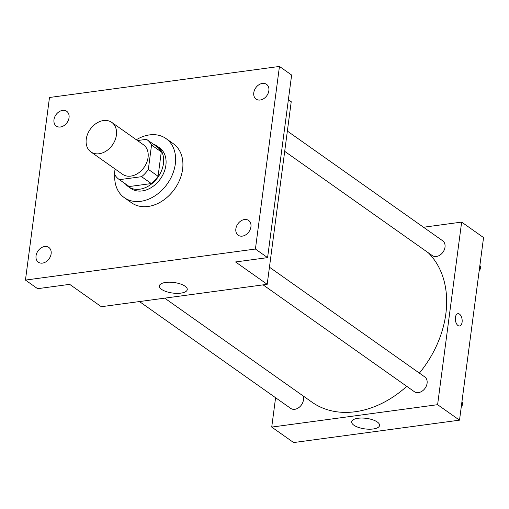 <?xml version="1.0" encoding="UTF-8"?>
<svg xmlns="http://www.w3.org/2000/svg" width="509" height="509" viewBox="0 0 509 509"><rect width="100%" height="100%" fill="white"/><g stroke="black" fill="none" stroke-linecap="round" stroke-linejoin="round"><path stroke-width="0.76" d="M86.25 139.186A18.082 13.597 125.2 0 1 96.303 123.369A18.082 13.597 125.2 0 1 111.764 122.383A18.082 13.597 125.2 0 1 112.432 144.995A18.082 13.597 125.2 0 1 90.895 151.917A18.082 13.597 125.2 0 1 86.25 139.186M111.764 122.383L143.411 144.734A18.082 13.597 125.2 0 1 144.085 167.353A18.082 13.597 125.2 0 1 122.542 174.275L90.895 151.917M146.986 139.67L156.727 146.547A24.286 18.26 125.2 0 1 161.283 151.917L158.076 176.267A24.286 18.26 125.2 0 1 151.319 183.564L129.197 186.548L119.456 179.671L141.578 176.687A24.286 18.26 125.2 0 0 148.342 169.389L151.542 145.04A24.286 18.26 125.2 0 0 146.986 139.67A24.286 18.26 125.2 0 0 146.497 139.339L137.487 140.554M115.066 168.994L114.41 173.97A24.286 18.26 125.2 0 0 118.966 179.34A24.286 18.26 125.2 0 0 119.456 179.671M129.197 186.548A24.286 18.26 125.2 0 1 128.701 186.218L118.966 179.34M125.43 183.908A24.865 18.693 -54.8 0 0 128.37 186.695A24.865 18.693 -54.8 0 0 157.987 177.17A24.865 18.693 -54.8 0 0 157.058 146.077A24.865 18.693 -54.8 0 0 153.451 144.232M157.058 146.077L159.495 147.795A24.865 18.693 125.2 0 1 160.418 178.888A24.865 18.693 125.2 0 1 130.807 188.413L128.37 186.695M151.319 183.564L141.578 176.687M161.283 151.917L151.542 145.04M158.076 176.267L148.342 169.389M136.348 139.746A36.164 27.193 125.2 0 1 166.017 138.563A36.164 27.193 125.2 0 1 167.359 183.794A36.164 27.193 125.2 0 1 124.285 197.645A36.164 27.193 125.2 0 1 114.748 174.612M166.017 138.563L173.321 143.723A36.164 27.193 125.2 0 1 174.663 188.954A36.164 27.193 125.2 0 1 131.589 202.805L124.285 197.645M242.303 236.131A9.041 6.795 125.2 0 1 238.18 235.215A9.041 6.795 125.2 0 1 237.843 223.909A9.041 6.795 125.2 0 1 248.615 220.448A9.041 6.795 125.2 0 1 250.256 229.355A9.041 6.795 125.2 0 1 242.303 236.131M42.495 263.108A9.041 6.795 125.2 0 1 38.372 262.192A9.041 6.795 125.2 0 1 38.035 250.886A9.041 6.795 125.2 0 1 48.807 247.425A9.041 6.795 125.2 0 1 50.455 256.332A9.041 6.795 125.2 0 1 42.495 263.108M60.418 126.995A9.041 6.795 125.2 0 1 56.295 126.079A9.041 6.795 125.2 0 1 55.958 114.773A9.041 6.795 125.2 0 1 66.724 111.312A9.041 6.795 125.2 0 1 68.371 120.219A9.041 6.795 125.2 0 1 60.418 126.995M260.226 100.012A9.041 6.795 125.2 0 1 256.097 99.102A9.041 6.795 125.2 0 1 255.766 87.796A9.041 6.795 125.2 0 1 266.531 84.329A9.041 6.795 125.2 0 1 268.179 93.236A9.041 6.795 125.2 0 1 260.226 100.012M279.454 66.437L49.488 97.493L25.45 280.084L255.416 249.035L279.454 66.437L291.625 75.039L267.588 257.63L255.416 249.035M25.45 280.084L37.621 288.686L69.669 284.353L101.316 306.711L267.193 284.315L291.231 101.717L288.38 99.707M267.193 284.315L235.546 261.957L267.588 257.63M161.563 289.36A14.074 5.319 7.5 0 1 159.342 285.937A14.074 5.319 7.5 0 1 173.989 282.501A14.074 5.319 7.5 0 1 187.255 289.608A14.074 5.319 7.5 0 1 176.916 293.356A14.074 5.319 7.5 0 1 161.563 289.36M428.254 252.744A94.935 71.381 125.2 0 1 419.384 373.11M406.767 386.337A94.935 71.381 125.2 0 1 311.909 402.129L164.706 298.153M139.46 301.563L290.677 408.377A9.041 6.795 -54.8 0 0 298.408 407.887A9.041 6.795 -54.8 0 0 303.434 399.979A9.041 6.795 -54.8 0 0 302.874 395.748M287.362 131.08L442.684 240.795A9.041 6.795 125.2 0 1 443.021 252.108A9.041 6.795 125.2 0 1 432.256 255.569L284.696 151.338M269.446 267.2L424.767 376.914A9.041 6.795 125.2 0 1 425.104 388.221A9.041 6.795 125.2 0 1 414.332 391.682L263.108 284.862M275.592 397.72L271.723 427.083L437.6 404.687L461.638 222.096L423.494 227.243M271.723 427.083L293.636 442.563L459.512 420.16L483.55 237.569L461.638 222.096M459.512 420.16L437.6 404.687M353.882 425.206A14.074 5.319 7.5 0 1 351.662 421.783A14.074 5.319 7.5 0 1 366.315 418.347A14.074 5.319 7.5 0 1 379.574 425.46A14.074 5.319 7.5 0 1 369.235 429.208A14.074 5.319 7.5 0 1 353.882 425.206M455.402 317.47A6.216 3.359 -97.7 0 1 457.915 313.678A6.216 3.359 -97.7 0 1 462.077 319.385A6.216 3.359 -97.7 0 1 459.582 325.995A6.216 3.359 -97.7 0 1 455.402 317.47M457.915 313.678A6.216 3.359 -97.7 0 1 462.077 319.391A6.216 3.359 -97.7 0 1 459.576 325.995M461.249 406.945L463.037 404.031L461.968 401.499M463.037 404.031L461.752 403.122M479.173 270.833L480.96 267.912L479.885 265.38M480.96 267.912L479.675 267.009"/></g></svg>
